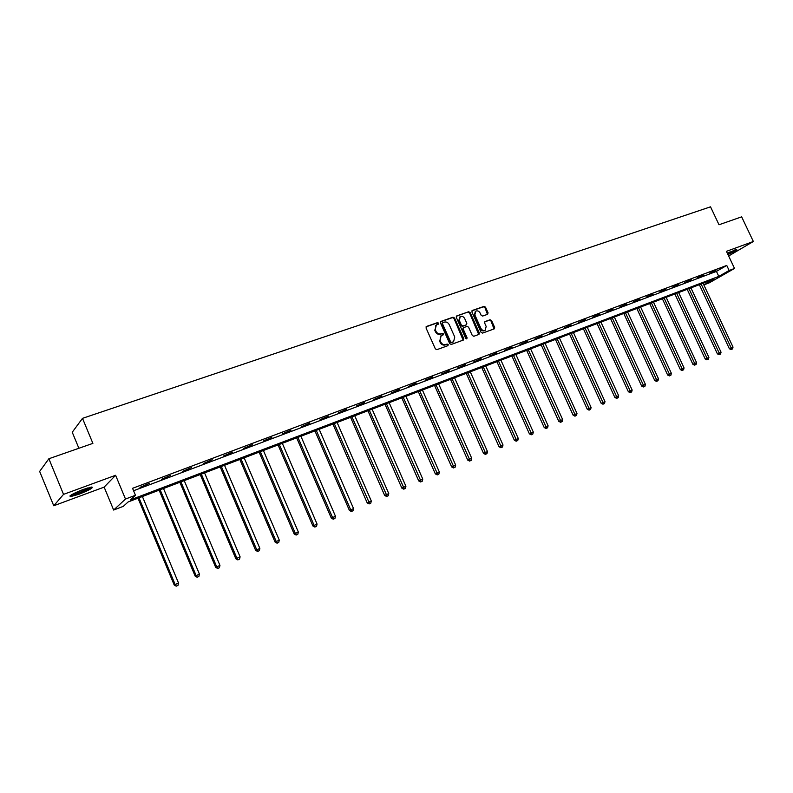 <?xml version="1.0" encoding="UTF-8"?>
<svg xmlns="http://www.w3.org/2000/svg" width="793" height="793" viewBox="0 0 793 793"><rect width="100%" height="100%" fill="white"/><g stroke="black" fill="none" stroke-linecap="round" stroke-linejoin="round"><path stroke-width="1.19" d="M438.638 323.157L437.558 322.602L426.555 326.438L426.029 327.965L435.347 348.87L436.903 349.654L447.966 345.639L448.223 344.608L447.143 344.063L445.735 344.568C443.634 345.074 441.988 344.231 440.779 342.061L440.006 340.316L441.186 335.657L443.168 334.894L443.426 333.873L442.345 333.318L440.928 333.823C438.836 334.309 437.181 333.466 435.981 331.296L435.208 329.561L436.358 324.932L438.38 324.168L438.638 323.157M438.103 324.278L437.002 323.019L426.059 326.835M447.668 345.758L447.658 345.005L446.578 344.459L445.17 344.965L445.735 344.568M442.881 335.003L441.79 333.724L440.373 334.23L440.928 333.823M727.974 254.583C734.04 251.738 736.965 250.023 736.747 249.448L727.32 253.185M83.424 489.37C73.134 493.464 68.793 495.893 70.389 496.656L78.983 494.257C89.153 490.213 93.465 487.804 91.919 487.021L83.424 489.37M487.606 314.306L488.072 312.839L485.514 307.169L484.027 306.385L472.37 310.45L471.885 311.927L481.064 332.326L482.57 333.1L494.297 328.837L494.644 327.41L491.551 320.541L490.064 319.767L484.969 321.591L484.632 323.019L486.168 326.429L485.227 330.255C483.462 330.919 482.015 330.284 480.885 328.332L474.848 314.92L475.75 311.143C477.535 310.45 479.002 311.094 480.142 313.057L481.143 315.287L482.64 316.06L487.606 314.306M729.134 270.482L734.526 268.45L709.358 282.784L704.035 284.816L714.047 279.106L128.129 501.959L123.302 506.35L113.647 510.038L125.492 499.045L135.464 495.268L130.429 499.868L718.795 276.39L729.134 270.482L726.755 265.437L132.56 488.31L135.464 495.268M48.869 458.75L63.529 494.376L53.746 505.765L39.65 471.419L48.869 458.75L92.89 443.376L82.502 418.347L710.528 206.824L719.013 224.756L741.643 216.846L753.35 241.488L726.447 251.351L734.526 268.45M53.746 505.765L104.141 487.12L115.609 475.285L63.529 494.376M115.609 475.285L125.492 499.045M454.528 317.993L453.011 317.21L440.967 321.403L440.462 322.92L449.73 343.666L451.276 344.449L463.399 340.038L463.766 338.581L454.528 317.993L453.973 318.409L452.446 317.626L440.492 321.799M456.798 315.882L468.643 311.748L470.15 312.541L479.329 332.951L478.972 334.388L473.817 336.272L472.301 335.498L468.564 327.172L467.057 326.389L463.548 327.658L463.191 329.095L467.087 337.778L466.839 338.799L465.679 338.294L456.302 317.378L456.371 316.199M728.638 255.99L753.35 241.488M82.502 418.347L72.242 432.244L78.884 448.263M133.581 490.738L716.446 271.394L726.755 265.437M139.945 487.368L149.153 483.443L139.945 487.368M161.485 479.269L170.584 475.394L161.485 479.269M182.628 471.329L191.609 467.493L182.628 471.329M203.365 463.528L212.237 459.742L203.365 463.528M223.725 455.876L232.488 452.139L223.725 455.876M243.709 448.372L252.372 444.665L243.709 448.372M263.326 440.997L271.89 437.33L263.326 440.997M282.595 433.751L291.061 430.133L282.595 433.751M301.518 426.634L309.885 423.056L301.518 426.634M320.104 419.656L328.381 416.117L320.104 419.656M338.363 412.786L346.551 409.287L338.363 412.786M356.305 406.046L364.403 402.576L356.305 406.046M373.939 399.414L381.948 395.985L373.939 399.414M391.276 392.902L399.186 389.512L391.276 392.902M408.316 386.498L416.147 383.138L408.316 386.498M425.068 380.194L432.809 376.883L425.068 380.194M441.542 374.009L449.205 370.718L441.542 374.009M457.739 367.912L465.322 364.661L457.739 367.912M473.669 361.925L481.182 358.704L473.669 361.925M489.35 356.037L496.785 352.845L489.35 356.037M504.774 350.238L512.129 347.076L504.774 350.238M519.95 344.529L527.226 341.406L519.95 344.529M534.879 338.918L542.095 335.826L534.879 338.918M549.579 333.387L556.726 330.324L549.579 333.387M564.051 327.955L571.119 324.922L564.051 327.955M578.295 322.602L585.303 319.589L578.295 322.602M592.321 317.329L599.26 314.345L592.321 317.329M606.139 312.135L613.009 309.181L606.139 312.135M619.739 307.02L626.539 304.096L619.739 307.02M633.141 301.984L639.882 299.09L633.141 301.984M646.335 297.028L653.016 294.153L646.335 297.028M659.34 292.131L665.951 289.286L659.34 292.131M672.147 287.324L678.709 284.499L672.147 287.324M684.775 282.576L691.268 279.78L684.775 282.576M697.216 277.897L703.659 275.131L697.216 277.897M709.477 273.288L715.861 270.542L709.477 273.288M703.282 283.2L704.035 284.816M104.141 487.12L113.647 510.038M716.446 271.394L718.795 276.39M435.803 325.358L435.208 329.561M440.373 334.23C438.281 334.715 436.626 333.873 435.426 331.702L434.653 329.977M440.65 336.044L440.006 340.316M445.17 344.965C443.079 345.47 441.423 344.628 440.224 342.457L439.451 340.722M463.142 340.138L453.973 318.409M442.821 322.622L442.464 323.683L450.602 341.872L451.673 342.427L453.586 341.694L454.766 337.035L449.215 324.624C448.025 322.473 446.39 321.631 444.308 322.107L442.821 322.622M442.266 323.038L441.909 324.089L442.464 323.683M453.517 341.743L451.108 342.824L450.037 342.269L441.909 324.089M456.332 316.268L468.643 311.748M478.704 334.497L469.575 312.957L468.068 312.174M463.122 327.995L462.626 329.501L466.512 338.175L467.087 337.778M466.542 338.879L466.512 338.175M464.698 318.558C463.538 316.576 462.061 315.931 460.247 316.635L459.316 320.451L461.447 325.209L462.973 325.992L466.472 324.733L466.829 323.306L464.698 318.558M459.811 316.952L458.75 320.858L459.316 320.451M466.165 324.922L462.398 326.399L460.882 325.616L458.75 320.858M475.344 311.441L474.273 315.336L474.848 314.92M485.019 330.403L484.642 330.661C482.878 331.325 481.43 330.681 480.3 328.738L474.273 315.336M494.019 328.946L490.966 320.947L489.479 320.174L484.662 321.889M487.467 314.355L484.939 307.585L483.452 306.802L471.914 310.826M137.992 498.202L174.202 584.996L178.524 583.024L142.403 496.527M138.983 497.835L175.134 584.461L176.234 586.176L177.969 585.393L176.611 585.968M178.524 583.024L177.969 585.393M176.234 586.176L174.202 584.996M90.362 487.239C88.548 489.261 74.106 495.07 71.32 494.901M73.699 493.573L87.745 487.923M70.458 495.476C74.383 495.159 88.41 489.509 91.383 487.061M727.607 253.8L735.369 249.755M734.675 249.983L727.568 253.71M727.657 253.017L729.659 252.065M159.125 490.173L195.137 576.095L199.43 574.122L163.507 488.498M160.156 489.777L196.109 575.54L197.16 577.254L198.874 576.471L197.546 577.036M199.43 574.122L198.874 576.471M197.16 577.254L195.137 576.095M179.862 482.283L215.676 567.352L219.948 565.399L184.224 480.617M180.933 481.876L216.687 566.787L217.688 568.502L219.403 567.719L218.095 568.274M219.948 565.399L219.403 567.719M217.688 568.502L215.676 567.352M200.223 474.541L235.838 558.768L240.091 556.825L204.564 472.886M201.333 474.115L236.889 558.193L237.841 559.908L239.545 559.134L238.267 559.68M240.091 556.825L239.545 559.134M237.841 559.908L235.838 558.768M220.206 466.938L255.633 550.352L259.866 548.409L224.528 465.293M221.356 466.502L256.724 549.747L258.062 551.234L257.626 551.472L259.321 550.699L258.062 551.234M259.866 548.409L259.321 550.699M257.626 551.472L255.633 550.352M239.843 459.464L275.072 542.075L279.285 540.152L244.145 457.829M241.022 459.018L276.192 541.47L277.5 542.947L277.054 543.185L278.739 542.422L277.5 542.947M279.285 540.152L278.739 542.422M277.054 543.185L275.072 542.075M259.123 452.139L294.153 533.957L298.346 532.044L263.395 450.503M260.332 451.673L295.313 533.332L296.592 534.809L296.126 535.057L297.801 534.294L296.592 534.809M298.346 532.044L297.801 534.294M296.126 535.057L294.153 533.957M278.056 444.932L312.908 525.977L317.071 524.074L282.318 443.317M279.305 444.457L314.097 525.343L315.346 526.81L314.861 527.067L316.536 526.304L315.346 526.81M317.071 524.074L316.536 526.304M314.861 527.067L312.908 525.977M296.661 437.855L331.315 518.146L335.469 516.253L300.904 436.239M297.94 437.369L332.545 517.492L333.764 518.959L333.268 519.217L334.933 518.453L333.764 518.959M335.469 516.253L334.933 518.453M333.268 519.217L331.315 518.146M314.94 430.906L349.416 510.444L353.539 508.561L319.163 429.3M316.258 430.401L350.665 509.78L351.854 511.237L351.358 511.505L353.004 510.751L351.854 511.237M353.539 508.561L353.004 510.751M351.358 511.505L349.416 510.444M332.911 424.067L367.199 502.881L371.302 501.007L337.114 422.471M334.259 423.561L369.637 503.654L369.122 503.922L370.767 503.178L369.637 503.654M371.302 501.007L370.767 503.178M369.122 503.922L367.199 502.881M350.575 417.356L384.664 495.447L388.758 493.573L354.749 415.76M351.943 416.831L387.113 496.21L386.587 496.477L388.223 495.734L387.113 496.21M388.758 493.573L388.223 495.734M386.587 496.477L384.664 495.447M367.932 410.744L401.843 488.131L405.917 486.278L372.095 409.168M369.33 410.219L404.291 488.884L403.756 489.162L405.382 488.419L404.291 488.884M405.917 486.278L405.382 488.419M403.756 489.162L401.843 488.131M385.001 404.252L418.734 480.945L422.778 479.101L389.145 402.685M386.429 403.716L421.182 481.678L420.637 481.966L422.253 481.222L421.182 481.678M422.778 479.101L422.253 481.222M420.637 481.966L418.734 480.945M401.793 397.868L435.337 473.887L439.362 472.043L405.907 396.302M403.24 397.323L437.786 474.601L437.23 474.888L438.846 474.155L437.786 474.601M439.362 472.043L438.846 474.155M437.23 474.888L435.337 473.887M418.298 391.593L451.663 466.938L455.678 465.104L422.401 390.037M419.775 391.028L454.111 467.642L453.546 467.929L455.152 467.196L454.111 467.642M455.678 465.104L455.152 467.196M453.546 467.929L451.663 466.938M434.534 385.418L467.721 460.099L471.716 458.285L438.618 383.862M436.031 384.843L470.17 460.792L469.595 461.08L471.191 460.356L470.17 460.792M471.716 458.285L471.191 460.356M469.595 461.08L467.721 460.099M450.513 379.341L483.522 453.378L487.487 451.574L454.567 377.795M452.03 378.757L485.97 454.052L485.385 454.349L486.971 453.626L485.97 454.052M487.487 451.574L486.971 453.626M485.385 454.349L483.522 453.378M466.234 373.364L499.065 446.766L503.01 444.972L470.269 371.828M467.771 372.779L501.513 447.43L500.918 447.728L502.494 447.004L501.513 447.43M503.01 444.972L502.494 447.004M500.918 447.728L499.065 446.766M481.698 367.476L514.36 440.264L518.285 438.47L485.712 365.95M483.254 366.881L516.798 440.908L516.203 441.205L517.77 440.492L516.798 440.908M518.285 438.47L517.77 440.492M516.203 441.205L514.36 440.264M496.914 361.687L529.407 433.86L533.312 432.076L500.918 360.171M498.5 361.093L531.845 434.495L531.241 434.802L532.807 434.088L531.845 434.495M533.312 432.076L532.807 434.088M531.241 434.802L529.407 433.86M511.901 355.988L544.216 427.556L548.102 425.782L515.876 354.481M513.497 355.383L546.655 428.18L546.04 428.488L547.596 427.774L546.655 428.18M548.102 425.782L547.596 427.774M546.04 428.488L544.216 427.556M526.641 350.377L558.787 421.351L562.663 419.586L530.606 348.87M528.267 349.763L561.226 421.965L560.601 422.272L562.158 421.569L561.226 421.965M562.663 419.586L562.158 421.569M560.601 422.272L558.787 421.351M541.163 344.856L573.141 415.245L576.987 413.49L545.108 343.359M542.799 344.241L575.579 415.849L574.945 416.156L576.491 415.453L575.579 415.849M576.987 413.49L576.491 415.453M574.945 416.156L573.141 415.245M555.457 339.424L587.266 409.238L591.102 407.493L559.382 337.927M557.112 338.789L589.705 409.822L589.06 410.14L590.597 409.436L589.705 409.822M591.102 407.493L590.597 409.436M589.06 410.14L587.266 409.238M569.543 334.071L601.173 403.32L604.99 401.585L573.438 332.584M571.208 333.437L603.612 403.895L602.967 404.212L604.494 403.518L603.612 403.895M604.99 401.585L604.494 403.518M602.967 404.212L601.173 403.32M583.4 328.798L614.872 397.491L618.669 395.757L587.286 327.311M585.085 328.153L617.301 398.056L616.657 398.373L618.173 397.68L617.301 398.056M618.669 395.757L618.173 397.68M616.657 398.373L614.872 397.491M597.06 323.603L628.373 391.742L632.15 390.027L600.925 322.127M598.755 322.959L630.792 392.297L630.138 392.624L631.654 391.93L630.792 392.297M632.15 390.027L631.654 391.93M630.138 392.624L628.373 391.742M610.511 318.479L641.656 386.092L645.423 384.377L614.357 317.022M612.226 317.834L644.085 386.637L643.42 386.954L644.927 386.27L644.085 386.637M645.423 384.377L644.927 386.27M643.42 386.954L641.656 386.092M623.764 313.443L654.75 380.521L658.497 378.816L627.6 311.986M625.489 312.789L657.169 381.056L656.505 381.383L658.002 380.699L657.169 381.056M658.497 378.816L658.002 380.699M656.505 381.383L654.75 380.521M636.829 308.477L667.647 375.03L671.374 373.334L640.635 307.02M638.563 307.813L670.065 375.555L669.401 375.882L670.888 375.208L670.065 375.555M671.374 373.334L670.888 375.208M669.401 375.882L667.647 375.03M649.695 303.58L680.364 369.627L684.062 367.942L653.482 302.133M651.44 302.916L682.773 370.133L682.099 370.47L683.576 369.796L682.773 370.133M684.062 367.942L683.576 369.796M682.099 370.47L680.364 369.627M662.373 298.753L692.884 364.294L696.571 362.619L666.15 297.316M664.137 298.089L695.292 364.8L694.618 365.127L696.085 364.463L695.292 364.8M696.571 362.619L696.085 364.463M694.618 365.127L692.884 364.294M674.873 294.005L705.235 359.041L708.902 357.375L678.63 292.577M676.647 293.331L707.634 359.536L706.95 359.873L708.417 359.199L707.634 359.536M708.902 357.375L708.417 359.199M706.95 359.873L705.235 359.041M687.194 289.316L717.397 353.866L721.045 352.201L690.931 287.889M688.978 288.642L719.796 354.352L719.112 354.679L720.569 354.025L719.796 354.352M721.045 352.201L720.569 354.025M719.112 354.679L717.397 353.866M699.347 284.697L729.391 348.761L733.029 347.106L703.064 283.279M701.131 284.013L731.78 349.237L731.096 349.574L732.544 348.91L731.78 349.237M733.029 347.106L732.544 348.91M731.096 349.574L729.391 348.761M437.002 323.019L437.558 322.602M446.578 344.459L447.143 344.063M441.79 333.724L442.345 333.318M435.426 331.702L435.981 331.296M440.224 342.457L440.779 342.061M463.191 338.988L463.766 338.581M452.446 317.626L453.011 317.21M450.037 342.269L450.602 341.872M451.108 342.824L451.673 342.427M452.595 342.289L453.16 341.892M469.575 312.957L470.15 312.541M478.744 333.347L479.329 332.951M462.626 329.501L463.191 329.095M460.882 325.616L461.447 325.209M462.398 326.399L462.973 325.992M465.769 325.209L466.334 324.803M480.3 328.738L480.885 328.332M489.479 320.174L490.064 319.767M490.966 320.947L491.551 320.541M494.059 327.806L494.644 327.41M483.452 306.802L484.027 306.385M484.939 307.585L485.514 307.169M487.487 313.245L488.072 312.839M70.389 496.656L70.042 495.813M453.021 342.09L453.586 341.694M465.907 325.14L466.472 324.733M484.642 330.661L485.227 330.255"/></g></svg>
